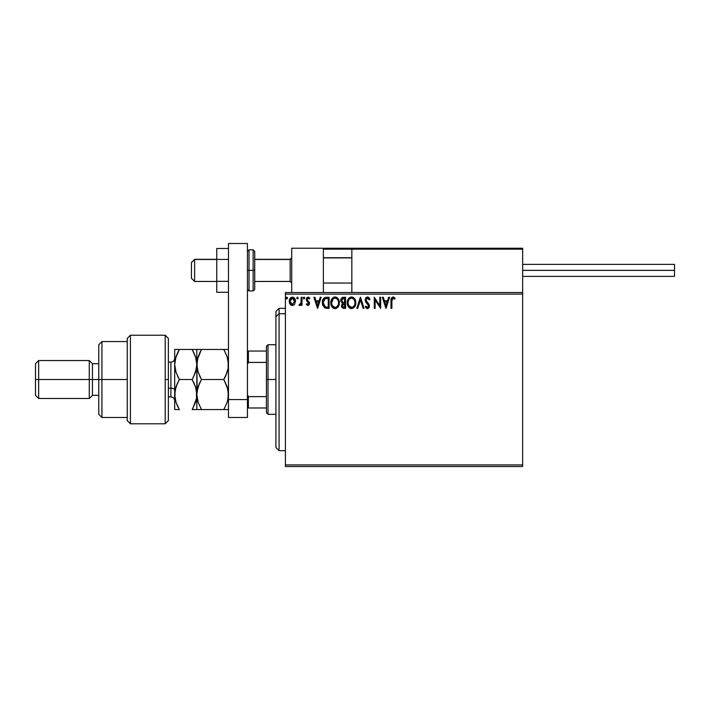 <?xml version="1.0" encoding="UTF-8"?>
<svg xmlns="http://www.w3.org/2000/svg" width="710" height="710" viewBox="0 0 710 710"><rect width="100%" height="100%" fill="white"/><g stroke="black" fill="none" stroke-linecap="round" stroke-linejoin="round"><path stroke-width="1.06" d="M285.402 466.505L522.658 466.505L285.402 466.505L285.402 294.109L522.658 294.109L522.658 464.926L285.402 464.926L285.402 466.505M522.658 292.52L285.402 292.52L285.402 464.926L522.658 464.926L522.658 466.505L522.658 294.109L285.402 294.109L285.402 292.52L522.658 292.52L522.658 294.109L522.658 248.234L522.658 292.52M294.659 304.164L295.44 300.57L293.736 297.508L290.985 297.517L289.414 299.86L289.689 303.507L291.677 305.415L293.372 305.3L294.455 304.439L295.484 301.288C295.502 298.999 294.464 297.605 292.36 297.126C290.257 297.605 289.219 298.999 289.236 301.288L290.062 304.173L292.36 305.504L294.446 304.439M301.164 297.268L302.016 297.268L301.164 297.268L300.969 303.046L299.034 305.22L300.188 305.371L301.164 304.173L301.164 305.362L302.016 305.362L302.016 297.268L302.016 305.362L302.016 297.268L301.164 297.268L301.031 302.762L299.034 305.22L299.682 305.504L301.164 304.173L301.164 305.362L302.016 305.362L301.164 305.362M307.918 305.504L309.152 304.794L309.524 303.055L307.323 300.197L307.19 298.963L308.167 298.12L309.329 298.972L309.817 298.227L308.246 297.135L306.924 297.641L306.276 299.256L306.649 300.889L308.628 303.037L308.22 304.404L306.773 303.658L306.276 304.35L307.918 305.504L309.533 303.383L307.119 299.425L308.167 298.12L309.329 298.972L309.817 298.227L308.069 297.126L306.276 299.46L308.681 303.418L307.865 304.51L306.773 303.658L306.276 304.35L307.785 305.495M326.307 297.277L324.221 297.854L323.006 299.354L322.358 301.688L322.553 304.803L324.639 307.856L329.129 308.344L329.129 297.268L326.556 297.268C323.6 297.667 322.189 299.469 322.313 302.664L324.816 307.945L329.129 308.344L329.129 297.268L329.129 308.344L327.452 308.344M343.374 297.268L345.592 297.268L342.806 297.33L341.12 298.75L340.862 301.288L342.513 303.241L341.51 306.134L342.717 308.105L345.592 308.344L345.592 297.268L345.592 308.344L345.592 297.268L343.374 297.268C341.643 297.534 340.773 298.582 340.764 300.41L342.513 303.241L341.474 305.593C341.492 307.341 342.344 308.255 344.022 308.344L345.592 308.344L344.022 308.344M357.733 308.344L356.802 308.344L360.352 297.268L356.802 308.344L357.733 308.344L360.423 299.939L363.121 308.344L364.044 308.344L360.494 297.268L364.044 308.344L360.494 297.268L356.802 308.344L357.733 308.344L360.423 299.939L363.121 308.344L364.044 308.344L363.121 308.344M379.797 297.268L379.797 305.504L374.268 297.268L374.268 308.344L375.12 308.344L375.12 300.082L380.649 308.344L380.649 297.268L379.797 297.268L380.649 297.268L379.797 297.268L379.797 305.504L374.268 297.268L374.268 308.344L375.12 308.344L375.12 300.082L380.649 308.344L380.649 297.268L380.471 308.344M391.867 300.978L392.479 298.324L394.698 299.114L395.133 298.262L393.038 296.984L391.237 298.413L391.015 308.344L391.867 308.344L391.867 300.978L393.047 298.12L394.698 299.114L395.133 298.262L393.038 296.984C391.352 297.561 390.677 298.857 391.015 300.863L391.015 308.344L391.867 308.344L391.911 299.682M388.663 297.268L389.595 297.268L386.045 308.344L389.595 297.268L388.663 297.268L387.527 300.818L384.421 300.818L383.285 297.268L382.353 297.268L385.903 308.344L389.595 297.268L388.663 297.268L387.527 300.818L384.421 300.818L383.285 297.268L382.353 297.268L385.903 308.344L382.353 297.268L383.285 297.268M368.792 297.463L370.008 299.407L367.514 296.984L366.111 297.596L365.215 299.46L365.73 301.945L368.552 305.699L367.718 307.465L365.987 306.072L365.322 306.747L366.733 308.451L368.321 308.38L369.413 306.489L369.005 304.35L366.049 300.277L366.422 298.724L367.407 298.129L369.315 299.966L370.008 299.407L367.975 297.037M355.808 302.753L354.494 298.564L351.539 296.984L348.592 298.599L347.296 302.806L348.317 306.64L349.702 308.078L351.61 308.628L354.547 306.986L355.808 302.762C355.852 299.602 354.423 297.676 351.539 296.984C348.654 297.703 347.243 299.647 347.296 302.806C347.234 306.001 348.672 307.945 351.61 308.628C354.467 307.874 355.87 305.912 355.808 302.753M339.344 302.753L338.785 299.851L337.711 298.182L336.052 297.126L334.09 297.126L331.384 299.886L331.064 304.803L333.238 308.078L336.123 308.468L338.351 306.569L339.344 302.753C339.389 299.602 337.96 297.676 335.076 296.984C332.191 297.703 330.771 299.647 330.825 302.806C330.771 306.001 332.209 307.945 335.138 308.628C338.004 307.874 339.407 305.912 339.344 302.753M320.245 297.268L321.177 297.268L317.627 308.344L321.177 297.268L320.245 297.268L319.109 300.818L316.003 300.818L314.867 297.268L313.935 297.268L317.485 308.344L321.177 297.268L320.245 297.268L319.109 300.818L316.003 300.818L314.867 297.268L313.935 297.268L317.485 308.344L313.935 297.268L314.867 297.268M304.696 298.209L304.004 297.126L303.294 298.049L304.004 297.126L303.294 298.049L304.004 297.126L304.714 298.049L304.306 297.215L303.472 297.437L303.694 298.883L304.714 298.049L304.004 298.972L304.714 298.049L304.004 298.972L303.294 298.049L304.004 298.972M297.472 297.126L298.182 298.049L297.312 297.153L296.798 298.369L298.005 298.661L298.182 298.049L297.472 298.972L298.182 298.049L297.472 298.972L296.762 298.049L297.472 298.972L296.762 298.049L297.472 297.126L296.762 298.049M286.822 298.972L286.112 298.049L286.822 298.972L287.532 298.049L286.822 298.972L286.112 298.049L286.822 297.126L287.532 298.049L286.822 298.972L287.497 297.73L286.29 297.437L286.52 298.883L287.523 298.209M391.867 308.344L391.015 308.344M391.015 300.339L391.086 299.194M391.041 299.744L391.086 299.212M391.095 299.087L391.237 298.413M393.358 297.011L394.219 297.383M395.133 298.262L394.698 299.114L392.834 298.147M394.698 299.114L393.198 298.129M385.974 305.673L384.784 301.954L387.163 301.954L385.974 305.673L384.784 301.954L387.163 301.954L385.974 305.673M375.12 308.344L374.268 308.344L374.454 297.268M367.904 298.173L369.315 299.966L370.008 299.407L369.315 299.966L369.04 299.363M367.318 302.424L366.04 299.824L367.576 298.12M366.981 298.262L366.502 298.635M366.653 298.484L366.271 298.972M369.005 304.35L367.718 302.851L369.44 306.037L369.102 304.555M365.801 307.563L367.461 308.628L369.44 306.037M369.431 306.267L368.96 307.758M367.079 308.584L366.591 308.371M367.336 307.474L365.987 306.072L365.322 306.747L366.12 306.312M368.525 306.587L367.718 307.465M368.588 306.09L368.454 305.327M368.375 305.149L368.002 304.563M367.514 296.984L365.18 299.984L367.061 303.596M366.662 303.179L366.005 302.38M365.499 301.484L365.322 300.987M365.508 298.448L365.765 298.005M365.783 297.987L367.248 297.002M355.799 303.25L355.754 303.756M355.32 305.548L355.098 306.054M355.089 306.081L354.822 306.56M350.607 308.486L350.057 308.273M347.705 305.38L349.231 307.714M347.501 304.696L347.35 303.827M347.35 301.821L347.43 301.288M347.527 300.836L347.35 301.812M347.669 300.348L347.838 299.904M348.912 298.209L349.382 297.765M350.562 297.126L351.042 297.02M352.036 297.02L352.524 297.126M353.527 297.614L354.166 298.182M354.902 299.167L355.24 299.833M355.346 300.082L355.568 300.783M355.737 301.599L355.799 302.256M351.37 298.129L351.565 298.12C353.873 298.697 355 300.241 354.956 302.762L354.92 301.981L354.956 302.762C355.009 305.3 353.882 306.88 351.565 307.492C349.249 306.906 348.104 305.344 348.148 302.815L348.148 302.815C348.095 300.259 349.231 298.688 351.565 298.12L352.772 298.404L351.565 298.12M353.678 299.114L354.201 299.815M354.148 299.726L354.831 301.439M354.521 305.114L353.846 306.285M348.956 305.868L351.965 307.457L349.568 306.613L348.335 304.395M348.335 301.217L348.779 300.037M352.124 307.421L352.577 307.27M352.728 307.199L351.965 307.457M354.325 305.548L353.074 306.995M354.911 303.56L354.769 304.35M343.755 308.335L343.028 308.22M342.105 307.608L341.812 307.146M341.616 306.631L341.51 306.143M341.022 301.777L340.871 301.297M340.773 300.632L340.773 300.126M340.915 299.283L341.12 298.741M341.963 301.643L341.758 299.584L341.616 300.41L343.764 298.404L344.74 298.404L344.74 302.522L342.957 302.389L344.306 302.522L342.957 302.389L341.661 300.907M343.693 307.199L342.327 305.575L342.406 306.214L342.327 305.575L344.306 303.658L343.516 303.729L344.74 303.658L344.74 307.208L343.134 307.084M342.531 304.581L342.832 304.111M342.602 298.582L343.125 298.448M342.699 306.773L342.406 306.214M344.306 303.658L344.74 307.208L343.853 307.208M339.327 303.268L339.105 304.732M338.847 305.548L338.635 306.063M338.626 306.081L337.765 307.368M334.641 308.593L333.594 308.273M333.238 308.078L332.759 307.714M331.037 304.696L330.887 303.809M330.887 301.821L330.966 301.288M331.206 300.348L331.384 299.886M332.44 298.209L333.549 297.348M334.099 297.126L334.579 297.02M335.324 296.993L336.052 297.117M337.064 297.614L337.703 298.173M338.439 299.167L339.105 300.791M331.872 301.217L331.677 302.815C331.623 300.259 332.768 298.688 335.102 298.12L335.102 298.12C337.401 298.697 338.537 300.241 338.492 302.762C338.546 305.3 337.419 306.88 335.102 307.492L332.493 305.868L335.102 307.492C332.777 306.906 331.641 305.344 331.677 302.815L333.132 298.937L332.307 300.037M335.298 298.129L335.883 298.236M338.492 302.762L338.448 301.981L338.492 302.762M338.368 301.439L338.448 301.963M337.214 299.114L337.738 299.815M335.661 307.421L336.114 307.27M336.265 307.199L335.502 307.457M338.058 305.114L336.602 306.995M338.448 303.569L338.306 304.35M326.777 308.326L325.712 308.211M322.686 305.256L322.429 304.2M322.553 304.776L322.438 304.217M322.322 302.158L322.358 301.706M325.588 297.339L326.059 297.286M323.449 300.694L323.316 301.182M323.955 299.647L324.47 299.07M324.647 298.937L328.277 298.404L328.277 307.208L325.26 306.897L323.165 302.664L325.082 298.688L327.354 298.404L324.647 298.928M327.097 307.19L326.476 307.155M323.165 302.664L323.281 301.342L323.165 302.664M323.263 303.916L323.183 303.294M323.591 305.078L323.396 304.519M323.884 305.673L323.6 305.114M323.68 300.126L323.281 301.342M317.556 305.673L316.367 301.954L318.746 301.954L317.556 305.673L316.367 301.954L318.746 301.954L317.556 305.673M306.276 304.35L306.773 303.658L308.051 304.483M307.776 304.501L308.681 303.418L308.309 302.442M307.954 304.501L308.477 302.682L306.551 300.712L306.276 299.256M308.637 303.782L307.625 301.848M306.427 298.475L306.711 297.907M308.495 297.179L309.524 297.827M309.817 298.227L309.329 298.972L307.936 298.147M307.181 298.99L307.323 300.197L309.267 302.132L309.533 303.383M299.034 305.22L299.682 305.504L299.034 305.22L299.442 304.359L300.33 304.288M300.889 303.312L301.155 301.013M301.155 300.685L301.164 299.984M298.182 298.049L297.472 298.972M291.73 305.424L291.109 305.176M290.985 305.105L290.505 304.705M289.707 303.543L289.449 302.859M289.431 302.788L289.289 302.061M289.547 299.469L289.991 298.555M290.993 297.508L291.988 297.153M293.487 297.375L294.384 298.076M294.002 297.703L294.712 298.519M294.73 298.555L295.041 299.141M295.307 299.868L295.44 300.561M290.949 298.777L291.49 298.351M294.632 301.288L294.508 300.215L294.632 301.288L292.36 304.51L290.088 301.288L292.36 298.12L294.623 301.555M291.828 304.421L290.594 303.303M290.212 302.362L290.124 301.83M290.221 300.215L290.621 299.221M292.893 298.2L293.869 298.883M287.523 297.889L286.822 297.126L286.112 298.049M343.764 298.404L344.74 298.404L344.306 302.522M338.058 300.428L338.306 301.182M332.493 305.868L331.872 304.395M327.354 298.404L328.277 298.404L328.277 307.208L327.718 307.208M324.985 306.755L324.062 305.93M294.1 299.221L294.508 300.215M291.73 248.234L323.37 248.234L291.73 248.234L291.73 292.52L291.73 248.234M323.37 292.52L323.37 248.234L323.37 292.52M491.027 248.234L522.658 248.234L491.027 248.234M194.62 259.469L191.451 262.585L191.451 278.284L191.451 262.478L194.62 259.469L194.62 281.453L194.62 259.469L216.763 259.469L194.62 259.469M291.73 257.908L290.15 259.469L290.15 281.453L290.15 259.469L254.721 259.469L290.15 259.469L291.73 257.908M351.84 257.908L323.37 257.908L351.84 257.908M323.645 248.518L323.37 249.183L351.84 249.183L351.84 292.52L351.84 249.183L522.658 249.183L521.708 248.234L352.781 248.234L521.708 248.234L522.658 249.183L351.84 249.183L352.781 248.234L351.911 248.82M522.383 248.518L522.658 249.183M324.319 248.234L384.421 248.234L324.319 248.234M323.37 249.183L351.84 249.183M522.658 270.377L674.5 270.377L674.5 264.368L674.5 270.377L522.658 270.377M674.5 276.394L674.5 270.377L674.5 276.394L522.658 276.394M228.469 281.337L216.763 281.337L216.763 259.425L228.469 259.425L216.763 259.425L216.763 248.464L228.469 248.464L216.763 248.464L216.763 281.337L228.469 281.337M216.763 292.298L228.469 292.298L216.763 292.298L216.763 281.337L216.763 292.298M228.469 417.48L228.469 243.494L247.444 243.494L247.444 399.57L247.444 243.494L228.469 243.494L228.469 399.57L247.444 399.57L228.469 399.57L228.469 417.48L247.444 417.48L247.444 399.57L247.444 417.48L228.469 417.48M247.444 289.361L249.024 290.94L249.024 270.377L249.024 290.94L253.142 290.94L254.721 289.361L254.721 270.377L253.142 270.377L253.142 290.94L253.142 270.377L247.444 270.377L249.024 270.377L249.024 249.822L249.024 270.377L254.721 270.377L254.721 251.402L253.142 249.822L253.142 270.377L253.142 249.822L249.024 249.822L247.444 251.402M254.721 289.361L254.721 251.766M279.083 313.731L279.083 308.344L279.083 313.731L285.402 313.731L279.083 313.731L279.083 450.69L279.083 313.731L275.915 316.66L279.083 313.731M275.915 311.504L275.915 316.66L275.915 311.504L279.083 308.344L285.402 308.344M275.915 447.531L275.915 316.66L275.915 447.531L279.083 450.69L285.402 450.69M266.427 351.042L266.427 379.513L268.007 379.513L268.007 344.723L268.007 379.513L275.915 379.513L268.007 379.513L268.007 414.312L268.007 379.513L266.427 379.513L266.427 346.302L266.427 351.042L247.444 351.042L248.393 351.042L248.393 362.411L266.427 362.411L248.393 362.411L248.393 351.042L266.427 351.042M266.427 396.624L266.427 379.513L266.427 412.732L266.427 396.624L248.393 396.624L247.444 394.698L248.393 396.624L248.393 407.984L266.427 407.984L248.393 407.984L248.393 396.624L266.427 396.624M247.444 364.328L248.393 362.411L247.444 364.328M247.444 407.984L248.393 407.984L247.444 407.984M165.199 379.513L165.199 423.799L165.199 335.226L165.199 379.513L168.359 379.513L165.199 379.513M168.359 420.639L168.359 338.421L168.359 420.613L165.199 423.799L130.4 423.799L130.4 335.226L130.4 423.799L127.241 420.639L127.241 338.395L130.4 335.226L165.199 335.226L168.359 338.395M127.241 420.462L127.241 379.513L98.77 379.513L98.77 414.312L98.77 379.513L92.442 379.513L92.442 363.697L92.442 379.513L89.274 379.513L89.274 398.496L89.274 379.513L38.66 379.513L38.66 360.538L38.66 379.513L35.5 379.513L35.5 395.337L35.5 363.697L35.5 379.513L89.274 379.513L89.274 360.538L89.274 379.513L98.77 379.513L98.77 344.723L98.77 379.513L101.929 379.513L101.929 341.554L101.929 379.513L127.241 379.513L127.241 338.501M101.929 379.513L101.929 417.48L101.929 379.513M92.442 379.513L92.442 395.337L92.442 379.513M38.66 379.513L38.66 398.496L38.66 379.513M170.888 396.819L170.888 388.219A3.799 1.899 180 0 1 174.687 390.109A3.799 1.899 0 0 0 170.888 388.219L170.888 362.118L168.359 362.118M168.359 388.219L170.888 388.219L168.359 388.219M227.422 357.565L228.469 364.487L228.132 368.375L227.173 372.209L223.819 379.513L201.48 379.513L198.143 372.253L196.83 364.487L198.125 356.775L201.48 349.462L223.819 349.462L227.156 356.731L228.469 364.487L228.123 360.573L228.132 368.375L225.691 375.927L227.165 372.235L223.819 379.513L225.691 375.936L223.819 379.513L227.165 386.799L228.132 390.642L227.165 386.808L228.469 394.538L228.132 390.651L228.132 398.434L227.165 402.286L228.123 398.461L227.165 402.286L223.819 409.572L228.123 409.572M225.034 349.462L197.167 349.462M228.123 349.462L223.819 349.462L227.36 357.37M199.395 349.462L201.48 349.462L197.345 359.659M197.877 371.419L196.83 364.487L196.83 349.462L196.83 364.487L197.167 368.41L197.167 360.6M197.912 371.525L201.48 379.513L198.143 386.781L197.167 390.624L198.134 386.799L201.48 379.513L199.608 375.936L201.48 379.513L223.819 379.513L227.821 389.142M228.132 368.392L227.937 369.386M200.264 409.572L223.819 409.572L201.48 409.572L198.134 402.286L196.83 394.538L196.83 409.572L201.48 409.572L198.134 402.286L196.83 394.538L197.478 399.978M197.841 387.731L196.83 394.538L197.167 390.651L199.616 383.08L198.134 386.79M197.176 409.572L195.534 409.572L196.83 409.572L196.83 394.538L197.167 398.434M201.48 349.462L199.608 353.048L201.48 349.462L198.143 349.462M199.616 383.08L201.48 379.513M193.395 349.462L196.83 349.462L192.179 349.462L195.525 356.731L196.83 364.487L195.543 372.209L192.179 379.513L195.534 386.799L196.83 394.538L196.83 364.487L197.167 390.651M227.156 402.304L223.819 409.572L227.165 409.572M228.132 390.651L228.469 394.538L227.466 401.319M223.819 409.572L224.395 408.534M195.924 358.035L192.179 349.462L194.052 353.039L192.179 349.462L174.687 349.462L174.687 364.487L174.687 349.462L175.991 349.462L175.024 349.462M193.44 377.205L196.501 368.375L196.83 364.487L195.747 357.441M194.185 383.382L192.179 379.513L195.534 372.217L192.179 379.513L179.337 379.513L176 372.253L174.687 364.487L174.687 394.538L174.687 364.487L175.982 356.775L178.068 351.814M195.951 388.21L196.83 394.538L196.501 390.651L196.493 398.434L192.765 408.534M196.137 370.105L196.013 370.611M195.987 400.76L196.493 398.461L195.534 402.268L192.179 409.572L196.501 409.572M194.265 409.572L195.525 409.572M178.121 409.572L174.687 409.572L174.687 394.538L174.687 409.572L179.337 409.572L175.991 402.286L174.687 394.538L175.982 386.817L178.751 380.551M175.485 358.452L179.337 349.462L177.464 353.048M177.251 349.462L176 349.462M175.539 388.317L174.687 394.538L175.024 398.452L175.024 390.642L177.473 383.08L175.991 386.79L179.337 379.513L177.464 375.936L179.337 379.513L192.179 379.513L195.782 387.616M175.769 371.543L175.583 370.895M175.024 368.383L174.687 364.487L175.024 368.383M177.331 405.694L177.953 406.999M178.157 407.407L175.991 402.286L174.687 394.538M175.734 401.469L175.565 400.866M194.434 383.941L194.061 383.107M175.343 389.089L175.024 390.624M177.083 405.144L177.464 405.978M196.182 399.996L196.484 398.487M175.379 358.878L174.687 364.487L175.033 368.437L176 372.253L179.337 379.513M196.484 349.462L177.464 349.462M196.83 394.538L196.493 398.434M192.179 409.572L194.052 409.572M175.033 409.572L179.337 409.572M174.687 400.706C174.456 398.408 173.196 397.139 170.888 396.917L170.888 362.207M216.763 281.453L194.62 281.453L191.451 278.284M291.73 283.033L290.15 281.453L254.721 281.453M323.37 283.033L351.84 283.033M323.37 257.73L351.84 257.73M291.73 257.73L290.15 259.31L254.721 259.31M216.763 259.31L194.62 259.31L191.451 262.469M522.658 264.368L674.5 264.368M266.427 346.302L268.007 344.723L275.915 344.723M275.915 414.312L268.007 414.312L266.427 412.732M127.241 341.554L101.929 341.554L98.77 344.723M35.5 363.697L38.66 360.538L89.274 360.538L92.442 363.697L98.77 363.697M127.241 417.48L101.929 417.48L98.77 414.312M98.77 395.337L92.442 395.337L89.274 398.496L38.66 398.496L35.5 395.337M170.888 396.917L168.359 396.917M170.888 362.118C173.196 361.887 174.456 360.627 174.687 358.319"/></g></svg>
